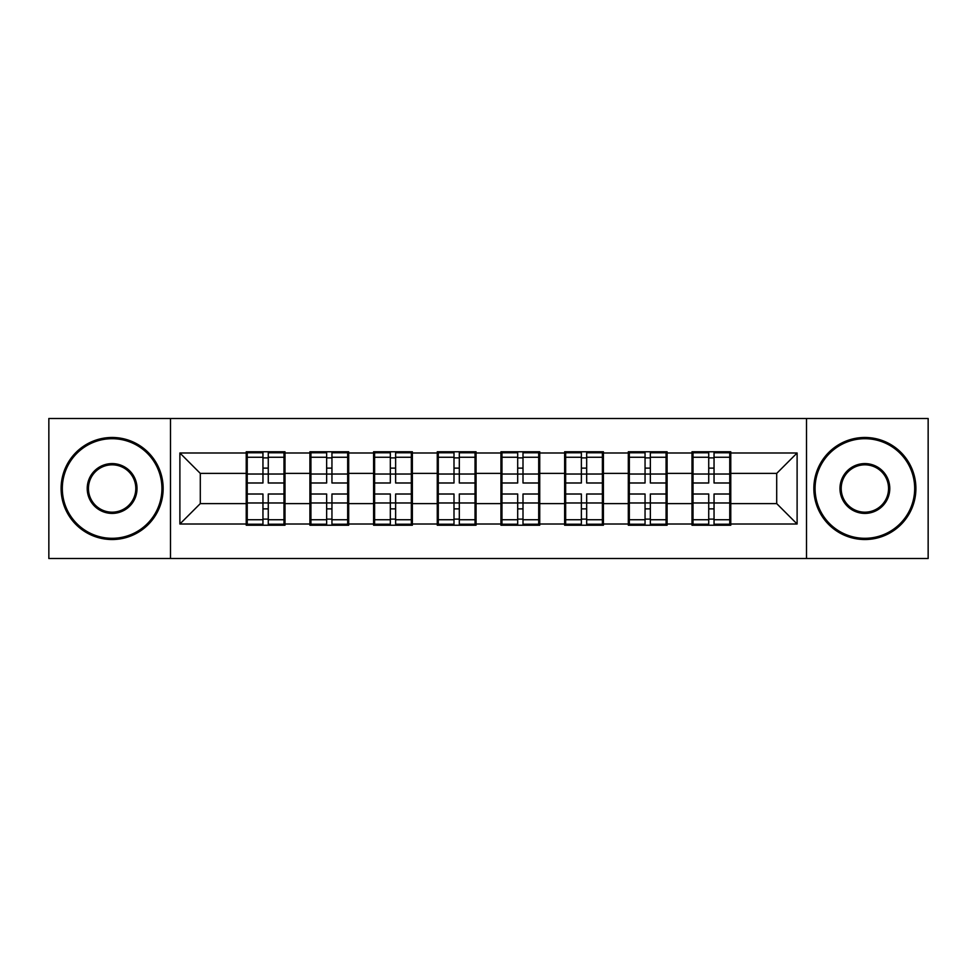 <?xml version="1.0" encoding="UTF-8"?>
<svg xmlns="http://www.w3.org/2000/svg" width="977" height="977" viewBox="0 0 977 977"><rect width="100%" height="100%" fill="white"/><g stroke="black" fill="none" stroke-linecap="round" stroke-linejoin="round"><path stroke-width="1.47" d="M806.501 558.514L928.15 558.514L928.15 418.486L806.501 418.486L806.501 558.514L170.499 558.514L170.499 418.486L48.85 418.486L48.85 558.514L170.499 558.514M730.772 485.435L729.758 485.435M693.023 485.435L691.997 485.435M691.997 491.565L693.023 491.565M729.758 491.565L730.772 491.565M667.096 485.435L666.07 485.435M629.335 485.435L628.309 485.435M628.309 491.565L629.335 491.565M666.07 491.565L667.096 491.565M603.407 485.435L602.394 485.435M565.659 485.435L564.633 485.435M564.633 491.565L565.659 491.565M602.394 491.565L603.407 491.565M539.731 485.435L538.706 485.435M501.97 485.435L500.945 485.435M500.945 491.565L501.97 491.565M538.706 491.565L539.731 491.565M476.055 485.435L475.03 485.435M438.294 485.435L437.269 485.435M437.269 491.565L438.294 491.565M475.03 491.565L476.055 491.565M412.367 485.435L411.341 485.435M374.606 485.435L373.593 485.435M373.593 491.565L374.606 491.565M411.341 491.565L412.367 491.565M348.691 485.435L347.665 485.435M310.93 485.435L309.904 485.435M309.904 491.565L310.93 491.565M347.665 491.565L348.691 491.565M806.501 418.486L170.499 418.486M776.703 503.607L776.703 473.393L730.772 473.393L730.772 503.607L776.703 503.607L797.11 524.014L797.11 452.986L730.772 452.986L730.772 451.765L691.997 451.765L691.997 473.393L667.096 473.393L667.096 503.607L691.997 503.607L691.997 473.393M797.11 524.014L730.772 524.014L730.772 525.235L691.997 525.235L691.997 524.014L667.096 524.014L667.096 525.235L628.309 525.235L628.309 524.014L603.407 524.014L603.407 525.235L564.633 525.235L564.633 524.014L539.731 524.014L539.731 525.235L500.945 525.235L500.945 524.014L476.055 524.014L476.055 525.235L437.269 525.235L437.269 524.014L412.367 524.014L412.367 525.235L373.593 525.235L373.593 524.014L348.691 524.014L348.691 525.235L309.904 525.235L309.904 524.014L285.003 524.014L285.003 525.235L246.228 525.235L246.228 524.014L179.89 524.014L179.89 452.986L246.228 452.986L246.228 473.393L200.297 473.393L200.297 503.607L246.228 503.607L246.228 473.393M691.997 452.986L667.096 452.986L667.096 451.765L628.309 451.765L628.309 452.986L603.407 452.986L603.407 451.765L564.633 451.765L564.633 452.986L539.731 452.986L539.731 451.765L500.945 451.765L500.945 452.986L476.055 452.986L476.055 451.765L437.269 451.765L437.269 452.986L412.367 452.986L412.367 451.765L373.593 451.765L373.593 452.986L348.691 452.986L348.691 451.765L309.904 451.765L309.904 452.986L285.003 452.986L285.003 451.765L246.228 451.765L246.228 452.986M691.997 503.607L691.997 524.014M667.096 503.607L667.096 524.014M667.096 452.986L667.096 473.393M603.407 503.607L628.309 503.607L628.309 473.393L603.407 473.393L603.407 524.014M628.309 503.607L628.309 524.014M628.309 452.986L628.309 473.393M603.407 452.986L603.407 473.393M539.731 503.607L564.633 503.607L564.633 473.393L539.731 473.393L539.731 524.014M564.633 503.607L564.633 524.014M564.633 452.986L564.633 473.393M539.731 452.986L539.731 473.393M476.055 503.607L500.945 503.607L500.945 473.393L476.055 473.393L476.055 524.014M500.945 503.607L500.945 524.014M500.945 452.986L500.945 473.393M476.055 452.986L476.055 473.393M412.367 503.607L437.269 503.607L437.269 473.393L412.367 473.393L412.367 524.014M437.269 503.607L437.269 524.014M437.269 452.986L437.269 473.393M412.367 452.986L412.367 473.393M348.691 503.607L373.593 503.607L373.593 473.393L348.691 473.393L348.691 524.014M373.593 503.607L373.593 524.014M373.593 452.986L373.593 473.393M348.691 452.986L348.691 473.393M285.003 503.607L309.904 503.607L309.904 473.393L285.003 473.393L285.003 524.014M309.904 503.607L309.904 524.014M309.904 452.986L309.904 473.393M285.003 452.986L285.003 473.393M285.003 485.435L283.977 485.435M247.242 485.435L246.228 485.435M246.228 491.565L247.242 491.565M283.977 491.565L285.003 491.565M246.228 503.607L246.228 524.014M200.297 503.607L179.89 524.014M179.89 452.986L200.297 473.393M730.772 503.607L730.772 524.014M730.772 452.986L730.772 473.393M797.11 452.986L776.703 473.393M283.977 494.008L283.977 524.222L268.272 524.222L268.272 494.008L283.977 494.008L283.977 452.778L268.272 452.778L268.272 457.26L283.977 457.26M247.242 474.028L262.96 474.028L262.96 452.778L247.242 452.778L247.242 494.008L262.96 494.008L262.96 524.222L247.242 524.222L247.242 519.74L262.96 519.74M262.96 468.117L268.272 468.117M268.272 457.883L262.96 457.883M262.96 474.065L268.272 474.065M262.96 474.028L262.96 482.992L247.242 482.992M247.242 457.26L262.96 457.26M262.96 502.935L268.272 502.935M262.96 519.117L268.272 519.117M262.96 508.883L268.272 508.883M247.242 494.008L247.242 519.74M268.272 519.74L283.977 519.74M268.272 457.26L268.272 482.992L283.977 482.992M347.665 494.008L347.665 524.222L331.948 524.222L331.948 494.008L347.665 494.008L347.665 452.778L331.948 452.778L331.948 457.26L347.665 457.26M310.93 474.028L326.648 474.028L326.648 452.778L310.93 452.778L310.93 494.008L326.648 494.008L326.648 524.222L310.93 524.222L310.93 519.74L326.648 519.74M326.648 468.117L331.948 468.117M331.948 457.883L326.648 457.883M326.648 474.065L331.948 474.065M326.648 474.028L326.648 482.992L310.93 482.992M310.93 457.26L326.648 457.26M326.648 502.935L331.948 502.935M326.648 519.117L331.948 519.117M326.648 508.883L331.948 508.883M310.93 494.008L310.93 519.74M331.948 519.74L347.665 519.74M331.948 457.26L331.948 482.992L347.665 482.992M411.341 494.008L411.341 524.222L395.636 524.222L395.636 494.008L411.341 494.008L411.341 452.778L395.636 452.778L395.636 457.26L411.341 457.26M374.606 474.028L390.324 474.028L390.324 452.778L374.606 452.778L374.606 494.008L390.324 494.008L390.324 524.222L374.606 524.222L374.606 519.74L390.324 519.74M390.324 468.117L395.636 468.117M395.636 457.883L390.324 457.883M390.324 474.065L395.636 474.065M390.324 474.028L390.324 482.992L374.606 482.992M374.606 457.26L390.324 457.26M390.324 502.935L395.636 502.935M390.324 519.117L395.636 519.117M390.324 508.883L395.636 508.883M374.606 494.008L374.606 519.74M395.636 519.74L411.341 519.74M395.636 457.26L395.636 482.992L411.341 482.992M475.03 494.008L475.03 524.222L459.312 524.222L459.312 494.008L475.03 494.008L475.03 452.778L459.312 452.778L459.312 457.26L475.03 457.26M438.294 474.028L454 474.028L454 452.778L438.294 452.778L438.294 494.008L454 494.008L454 524.222L438.294 524.222L438.294 519.74L454 519.74M454 468.117L459.312 468.117M459.312 457.883L454 457.883M454 474.065L459.312 474.065M454 474.028L454 482.992L438.294 482.992M438.294 457.26L454 457.26M454 502.935L459.312 502.935M454 519.117L459.312 519.117M454 508.883L459.312 508.883M438.294 494.008L438.294 519.74M459.312 519.74L475.03 519.74M459.312 457.26L459.312 482.992L475.03 482.992M538.706 494.008L538.706 524.222L523 524.222L523 494.008L538.706 494.008L538.706 452.778L523 452.778L523 457.26L538.706 457.26M501.97 474.028L517.688 474.028L517.688 452.778L501.97 452.778L501.97 494.008L517.688 494.008L517.688 524.222L501.97 524.222L501.97 519.74L517.688 519.74M517.688 468.117L523 468.117M523 457.883L517.688 457.883M517.688 474.065L523 474.065M517.688 474.028L517.688 482.992L501.97 482.992M501.97 457.26L517.688 457.26M517.688 502.935L523 502.935M517.688 519.117L523 519.117M517.688 508.883L523 508.883M501.97 494.008L501.97 519.74M523 519.74L538.706 519.74M523 457.26L523 482.992L538.706 482.992M602.394 494.008L602.394 524.222L586.676 524.222L586.676 494.008L602.394 494.008L602.394 452.778L586.676 452.778L586.676 457.26L602.394 457.26M565.659 474.028L581.364 474.028L581.364 452.778L565.659 452.778L565.659 494.008L581.364 494.008L581.364 524.222L565.659 524.222L565.659 519.74L581.364 519.74M581.364 468.117L586.676 468.117M586.676 457.883L581.364 457.883M581.364 474.065L586.676 474.065M581.364 474.028L581.364 482.992L565.659 482.992M565.659 457.26L581.364 457.26M581.364 502.935L586.676 502.935M581.364 519.117L586.676 519.117M581.364 508.883L586.676 508.883M565.659 494.008L565.659 519.74M586.676 519.74L602.394 519.74M586.676 457.26L586.676 482.992L602.394 482.992M112.123 538.303A49.803 49.803 0 0 0 161.926 488.5A49.803 49.803 0 0 0 112.123 438.697A49.803 49.803 0 0 0 62.32 488.5A49.803 49.803 0 0 0 112.123 538.303M112.123 437.476A51.024 51.024 0 0 1 163.147 488.5A51.024 51.024 0 0 1 112.123 539.524A51.024 51.024 0 0 1 61.099 488.5A51.024 51.024 0 0 1 112.123 437.476M112.123 513.401A24.901 24.901 0 0 1 87.222 488.5A24.901 24.901 0 0 1 112.123 463.599A24.901 24.901 0 0 1 137.024 488.5A24.901 24.901 0 0 1 112.123 513.401M112.123 464.82A23.68 23.68 0 0 0 88.443 488.5A23.68 23.68 0 0 0 112.123 512.18A23.68 23.68 0 0 0 135.803 488.5A23.68 23.68 0 0 0 112.123 464.82M864.877 538.303A49.803 49.803 0 0 0 914.68 488.5A49.803 49.803 0 0 0 864.877 438.697A49.803 49.803 0 0 0 815.074 488.5A49.803 49.803 0 0 0 864.877 538.303M864.877 437.476A51.024 51.024 0 0 1 915.901 488.5A51.024 51.024 0 0 1 864.877 539.524A51.024 51.024 0 0 1 813.853 488.5A51.024 51.024 0 0 1 864.877 437.476M864.877 513.401A24.901 24.901 0 0 1 839.976 488.5A24.901 24.901 0 0 1 864.877 463.599A24.901 24.901 0 0 1 889.778 488.5A24.901 24.901 0 0 1 864.877 513.401M864.877 464.82A23.68 23.68 0 0 0 841.197 488.5A23.68 23.68 0 0 0 864.877 512.18A23.68 23.68 0 0 0 888.557 488.5A23.68 23.68 0 0 0 864.877 464.82M666.07 494.008L666.07 524.222L650.352 524.222L650.352 494.008L666.07 494.008L666.07 452.778L650.352 452.778L650.352 457.26L666.07 457.26M629.335 474.028L645.052 474.028L645.052 452.778L629.335 452.778L629.335 494.008L645.052 494.008L645.052 524.222L629.335 524.222L629.335 519.74L645.052 519.74M645.052 468.117L650.352 468.117M650.352 457.883L645.052 457.883M645.052 474.065L650.352 474.065M645.052 474.028L645.052 482.992L629.335 482.992M629.335 457.26L645.052 457.26M645.052 502.935L650.352 502.935M645.052 519.117L650.352 519.117M645.052 508.883L650.352 508.883M629.335 494.008L629.335 519.74M650.352 519.74L666.07 519.74M650.352 457.26L650.352 482.992L666.07 482.992M729.758 494.008L729.758 524.222L714.04 524.222L714.04 494.008L729.758 494.008L729.758 452.778L714.04 452.778L714.04 457.26L729.758 457.26M693.023 474.028L708.728 474.028L708.728 452.778L693.023 452.778L693.023 494.008L708.728 494.008L708.728 524.222L693.023 524.222L693.023 519.74L708.728 519.74M708.728 468.117L714.04 468.117M714.04 457.883L708.728 457.883M708.728 474.065L714.04 474.065M708.728 474.028L708.728 482.992L693.023 482.992M693.023 457.26L708.728 457.26M708.728 502.935L714.04 502.935M708.728 519.117L714.04 519.117M708.728 508.883L714.04 508.883M693.023 494.008L693.023 519.74M714.04 519.74L729.758 519.74M714.04 457.26L714.04 482.992L729.758 482.992M247.242 502.972L262.96 502.972M268.272 502.972L283.977 502.972M268.272 474.028L283.977 474.028M310.93 502.972L326.648 502.972M331.948 502.972L347.665 502.972M331.948 474.028L347.665 474.028M374.606 502.972L390.324 502.972M395.636 502.972L411.341 502.972M395.636 474.028L411.341 474.028M438.294 502.972L454 502.972M459.312 502.972L475.03 502.972M459.312 474.028L475.03 474.028M501.97 502.972L517.688 502.972M523 502.972L538.706 502.972M523 474.028L538.706 474.028M565.659 502.972L581.364 502.972M586.676 502.972L602.394 502.972M586.676 474.028L602.394 474.028M629.335 502.972L645.052 502.972M650.352 502.972L666.07 502.972M650.352 474.028L666.07 474.028M693.023 502.972L708.728 502.972M714.04 502.972L729.758 502.972M714.04 474.028L729.758 474.028"/></g></svg>
